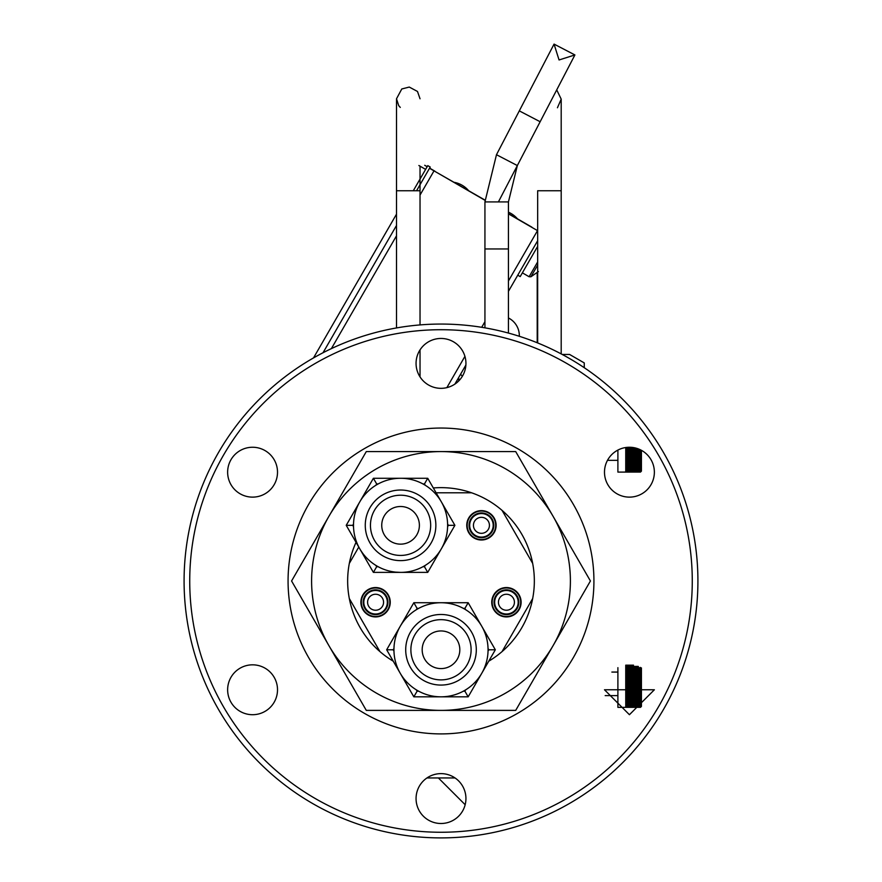 <?xml version="1.0" encoding="UTF-8"?>
<svg xmlns="http://www.w3.org/2000/svg" width="882" height="882" viewBox="0 0 882 882"><rect width="100%" height="100%" fill="white"/><g stroke="black" fill="none" stroke-linecap="round" stroke-linejoin="round"><path stroke-width="1.32" d="M454.241 182.331A24.939 24.939 0 0 1 468.562 190.6M508.44 212.187A24.939 24.939 0 0 1 517.469 218.835M323.021 352.756L396.503 225.472M416.591 190.677L429.523 168.275L484.946 200.28M537.667 240.709L508.44 291.336M465.883 365.038L454.869 384.133M508.44 213.841L537.667 230.72M522.376 272.847L529.112 276.739L530.931 276.772L538.384 271.579M425.62 169.388L418.884 165.507M517.767 275.184L520.204 276.595L537.667 246.354M429.523 168.275L430.229 167.051L427.781 165.64L413.338 190.666M434.01 170.865L420.03 195.065M396.503 235.814L331.378 348.622M537.513 230.621L508.44 280.983M484.935 321.698L481.693 327.31M464.924 356.361L446.865 387.639M531.813 227.335L536.697 230.158M434.826 171.34L484.957 200.06M508.44 213.62L531.901 227.17M434.914 171.174L429.622 168.12M427.175 166.709L424.727 165.287M396.503 214.172L313.507 357.927M537.204 342.756L537.204 272.593M508.44 317.972A19.768 19.768 0 0 1 519.311 336.285M460.547 374.288A24.939 24.939 0 0 1 462.366 376.272M458.298 378.18A20.606 20.606 0 0 1 459.698 379.899A20.606 20.606 0 0 0 458.298 378.18M537.667 261.921L529.112 276.739L530.931 276.772L537.667 265.107M373.395 478.276L427.726 478.276L454.903 525.33L427.726 572.385L373.395 572.385L346.229 525.33L373.395 478.276L376.658 483.92L375.875 485.265M427.726 478.276L424.474 483.92L422.919 483.92M425.245 485.265L424.474 483.92M353.528 523.974L352.745 525.33L353.528 526.675M352.745 525.33L346.229 525.33M400.56 572.385L395.864 572.142M375.875 565.384L376.658 566.729L378.213 566.729M376.658 566.729L373.395 572.385M422.919 566.729L424.474 566.729L425.245 565.384M424.474 566.729L427.726 572.385M454.903 525.33L448.376 525.33L447.604 523.974M447.604 526.675L448.376 525.33M378.213 483.92L376.658 483.92M400.56 478.276A47.055 47.055 0 0 1 441.32 548.858A47.055 47.055 0 0 1 359.812 548.858A47.055 47.055 0 0 1 400.56 478.276M365.269 525.33A35.291 35.291 0 0 1 418.211 494.758A35.291 35.291 0 0 1 418.211 555.892A35.291 35.291 0 0 1 365.269 525.33M370.451 525.33A30.12 30.12 0 0 1 415.62 499.245A30.12 30.12 0 0 1 415.62 551.404A30.12 30.12 0 0 1 370.451 525.33M400.56 506.5A18.82 18.82 0 0 0 384.265 534.735A18.82 18.82 0 0 0 416.866 534.735A18.82 18.82 0 0 0 400.56 506.5M641.423 450.327L641.423 471.131L640.464 472.091L640.464 449.831M640.464 472.068L617.896 472.091L617.896 450.074M625.746 447.527L625.746 472.068M633.188 447.538L625.746 447.538M639.968 449.588L625.746 449.588M640.464 451.628L625.746 451.628M640.464 453.657L625.746 453.657M640.464 455.641L625.746 455.641M640.464 457.571L625.746 457.571M640.464 459.423L625.746 459.423M640.464 461.198L625.746 461.198M640.464 462.885L625.746 462.885M640.464 464.461L625.746 464.461M640.464 465.905L625.746 465.905M640.464 467.228L625.746 467.228M640.464 468.408L625.746 468.408M640.464 469.433L625.746 469.433M640.464 470.293L625.746 470.293M640.464 470.999L625.746 470.999M640.464 471.528L625.746 471.528M640.464 471.892L625.746 471.892M584.259 367.706L584.259 362.921L569.585 354.454L562.209 354.454M369.238 591.613L370.539 591.613M438.387 777.946L465.167 804.726M455.035 777.946L426.965 777.946M641.423 667.906L641.423 706.405L640.464 707.364L640.464 667.409M617.896 667.663L617.896 707.364L625.746 707.364L625.746 665.171L633.519 665.171M640.464 707.342L625.746 707.342M638.37 666.494L625.746 666.494M640.464 667.939L625.746 667.939M640.464 669.515L625.746 669.515M640.464 671.191L625.746 671.191M640.464 672.977L625.746 672.977M640.464 674.829L625.746 674.829M640.464 676.759L625.746 676.759M640.464 678.743L625.746 678.743M640.464 680.761L625.746 680.761M640.464 682.811L625.746 682.811M640.464 684.862L625.746 684.862M640.464 686.902L625.746 686.902M640.464 688.93L625.746 688.93M640.464 690.915L625.746 690.915M640.464 692.844L625.746 692.844M640.464 694.696L625.746 694.696M640.464 696.471L625.746 696.471M640.464 698.158L625.746 698.158M640.464 699.735L625.746 699.735M640.464 701.179L625.746 701.179M640.464 702.502L625.746 702.502M640.464 703.682L625.746 703.682M640.464 704.707L625.746 704.707M640.464 705.567L625.746 705.567M640.464 706.273L625.746 706.273M640.464 706.802L625.746 706.802M640.464 707.166L625.746 707.166M405.709 649.78A35.291 35.291 0 0 1 458.651 619.208A35.291 35.291 0 0 1 458.651 680.342A35.291 35.291 0 0 1 405.709 649.78M410.88 649.78A30.12 30.12 0 0 1 456.06 623.695A30.12 30.12 0 0 1 456.06 675.855A30.12 30.12 0 0 1 410.88 649.78M441 602.726A47.055 47.055 0 0 1 481.748 673.308A47.055 47.055 0 0 1 400.252 673.308A47.055 47.055 0 0 1 441 602.726M441 630.95A18.82 18.82 0 0 0 424.705 659.185A18.82 18.82 0 0 0 457.295 659.185A18.82 18.82 0 0 0 441 630.95M465.685 609.716L464.902 608.371L463.348 608.371M488.033 651.125L488.815 649.78L488.033 648.424M463.348 691.179L464.902 691.179L465.685 689.834M416.315 689.834L417.098 691.179L418.652 691.179M393.967 648.424L393.185 649.78L393.967 651.125M418.652 608.371L417.098 608.371L416.315 609.716M413.834 602.726L468.166 602.726L495.331 649.78L468.166 696.835L413.834 696.835L386.669 649.78L413.834 602.726L417.098 608.371M393.185 649.78L386.669 649.78M417.098 691.179L413.834 696.835M468.166 602.726L464.902 608.371M464.902 691.179L468.166 696.835M495.331 649.78L488.815 649.78M692.271 580.984A251.271 251.271 0 0 0 441 329.714A251.271 251.271 0 0 0 189.729 580.984A251.271 251.271 0 0 0 441 832.255A251.271 251.271 0 0 0 692.271 580.984M252.572 714.707A24.939 24.939 0 0 1 227.633 689.768A24.939 24.939 0 0 1 252.572 664.83A24.939 24.939 0 0 1 277.51 689.768A24.939 24.939 0 0 1 252.572 714.707M441 823.501A24.939 24.939 0 0 1 416.061 798.563A24.939 24.939 0 0 1 441 773.624A24.939 24.939 0 0 1 465.939 798.563A24.939 24.939 0 0 1 441 823.501M604.49 689.768L629.428 714.707L654.367 689.768L604.49 689.768M629.428 497.128A24.939 24.939 0 0 1 604.49 472.19A24.939 24.939 0 0 1 629.428 447.251A24.939 24.939 0 0 1 654.367 472.19A24.939 24.939 0 0 1 629.428 497.128M441 388.334A24.939 24.939 0 0 1 416.061 363.395A24.939 24.939 0 0 1 441 338.456A24.939 24.939 0 0 1 465.939 363.395A24.939 24.939 0 0 1 441 388.334M252.572 497.128A24.939 24.939 0 0 1 227.633 472.19A24.939 24.939 0 0 1 252.572 447.251A24.939 24.939 0 0 1 277.51 472.19A24.939 24.939 0 0 1 252.572 497.128M697.916 580.984A256.916 256.916 0 0 1 441 837.9A256.916 256.916 0 0 1 184.084 580.984A256.916 256.916 0 0 1 441 324.058A256.916 256.916 0 0 1 697.916 580.984M441 324.058A256.916 256.916 0 0 0 184.084 580.984A256.916 256.916 0 0 0 441 837.9M593.928 580.984A152.928 152.928 0 0 0 364.531 448.541A152.928 152.928 0 0 0 364.531 713.417A152.928 152.928 0 0 0 593.928 580.984M559.056 59.965L554.061 44.1L574.91 54.949L559.056 59.965M537.667 191.427L537.667 342.944M481.44 540.005A14.685 14.685 0 0 0 494.152 517.988A14.685 14.685 0 0 0 468.717 517.988A14.685 14.685 0 0 0 481.44 540.005M506.422 587.555A14.685 14.685 0 0 0 491.748 602.241A14.685 14.685 0 0 0 506.422 616.926A14.685 14.685 0 0 0 521.108 602.241A14.685 14.685 0 0 0 506.422 587.555M375.578 587.555A14.685 14.685 0 0 0 360.892 602.241A14.685 14.685 0 0 0 375.578 616.926A14.685 14.685 0 0 0 390.252 602.241A14.685 14.685 0 0 0 375.578 587.555M356.041 542.309A93.349 93.349 0 0 0 393.262 661.202M488.738 661.202A93.349 93.349 0 0 0 433.316 487.955M502.056 651.589L532.684 598.547M532.684 563.411L502.056 510.369M471.627 492.795L436.116 492.795M358.776 547.049L349.316 563.411M379.944 651.589L349.316 598.547M375.578 587.985A14.255 14.255 0 0 1 387.926 609.374A14.255 14.255 0 0 1 363.23 609.374A14.255 14.255 0 0 1 375.578 587.985M375.578 589.86A12.37 12.37 0 0 0 364.85 608.426A12.37 12.37 0 0 0 386.294 608.426A12.37 12.37 0 0 0 375.578 589.86M506.422 587.985A14.255 14.255 0 0 1 518.77 609.374A14.255 14.255 0 0 1 494.074 609.374A14.255 14.255 0 0 1 506.422 587.985M506.422 589.86A12.37 12.37 0 0 0 495.706 608.426A12.37 12.37 0 0 0 517.15 608.426A12.37 12.37 0 0 0 506.422 589.86M481.44 511.064A14.255 14.255 0 0 1 493.788 532.452A14.255 14.255 0 0 1 469.092 532.452A14.255 14.255 0 0 1 481.44 511.064M481.44 512.949A12.37 12.37 0 0 0 470.723 531.515A12.37 12.37 0 0 0 492.156 531.515A12.37 12.37 0 0 0 481.44 512.949M387.341 602.241A11.764 11.764 0 0 1 369.69 612.428A11.764 11.764 0 0 1 369.69 592.054A11.764 11.764 0 0 1 387.341 602.241M383.571 602.241A8.004 8.004 0 0 1 371.576 609.164A8.004 8.004 0 0 1 371.576 595.317A8.004 8.004 0 0 1 383.571 602.241A8.004 8.004 -0 0 1 371.576 609.164A8.004 8.004 -0 0 1 371.576 595.317A8.004 8.004 -0 0 1 383.571 602.241M493.203 525.33A11.764 11.764 0 0 1 475.552 535.517A11.764 11.764 0 0 1 475.552 515.143A11.764 11.764 0 0 1 493.203 525.33M489.433 525.33A8.004 8.004 0 0 1 477.438 532.254A8.004 8.004 0 0 1 477.438 518.395A8.004 8.004 0 0 1 489.433 525.33M518.186 602.241A11.764 11.764 0 0 0 500.546 592.054A11.764 11.764 0 0 0 500.546 612.428A11.764 11.764 0 0 0 518.186 602.241M514.427 602.241A8.004 8.004 0 0 0 502.431 595.317A8.004 8.004 0 0 0 502.431 609.164A8.004 8.004 0 0 0 514.427 602.241M420.03 166.169L420.03 324.918M420.03 349.9L420.03 376.901M473.755 527.557A8.004 8.004 0 0 1 479.202 517.646A8.004 8.004 0 0 1 489.113 523.092M291.578 580.984L366.295 710.385L515.705 710.385L590.422 580.984L515.705 451.584L366.295 451.584L291.578 580.984M328.931 645.679A129.4 129.4 0 0 0 553.069 645.679A129.4 129.4 0 0 0 441 451.584A129.4 129.4 0 0 0 328.931 645.679M457.835 378.984A19.724 19.724 0 0 1 459.092 380.561M640.464 463.226L625.746 463.226M640.464 462.995L625.746 462.995M640.464 461.672L625.746 461.672M640.464 461.418L625.746 461.418M640.464 460.007L625.746 460.007M640.464 459.743L625.746 459.743M640.464 458.265L625.746 458.265M640.464 457.99L625.746 457.99M640.464 456.446L625.746 456.446M640.464 456.159L625.746 456.159M640.464 454.561L625.746 454.561M640.464 454.274L625.746 454.274M640.464 452.642L625.746 452.642M640.464 452.345L625.746 452.345M640.464 450.691L625.746 450.691M640.464 450.382L625.746 450.382M637.84 448.718L625.746 448.718M636.947 448.409L625.746 448.409M640.464 464.671L625.746 464.671M640.464 465.994L625.746 465.994M640.464 698.5L625.746 698.5M640.464 698.268L625.746 698.268M640.464 696.945L625.746 696.945M640.464 696.692L625.746 696.692M640.464 695.281L625.746 695.281M640.464 695.016L625.746 695.016M640.464 693.539L625.746 693.539M640.464 693.263L625.746 693.263M640.464 691.72L625.746 691.72M640.464 691.433L625.746 691.433M640.464 689.834L625.746 689.834M640.464 689.548L625.746 689.548M640.464 687.916L625.746 687.916M640.464 687.618L625.746 687.618M640.464 685.964L625.746 685.964M640.464 685.656L625.746 685.656M640.464 683.991L625.746 683.991M640.464 683.682L625.746 683.682M640.464 682.018L625.746 682.018M640.464 681.709L625.746 681.709M640.464 680.055L625.746 680.055M640.464 679.757L625.746 679.757M640.464 678.126L625.746 678.126M640.464 677.828L625.746 677.828M640.464 676.24L625.746 676.24M640.464 675.954L625.746 675.954M640.464 674.41L625.746 674.41M640.464 674.135L625.746 674.135M640.464 672.646L625.746 672.646M640.464 672.393L625.746 672.393M640.464 670.982L625.746 670.982M640.464 670.728L625.746 670.728M640.464 669.405L625.746 669.405M640.464 669.173L625.746 669.173M638.138 666.406L625.746 666.406M640.464 667.729L625.746 667.729M640.464 699.944L625.746 699.944M640.464 701.267L625.746 701.267M554.061 44.1L519.3 110.878L540.148 121.738L498.407 201.912M519.3 110.878L496.478 154.714L517.337 165.562L508.44 201.912L508.44 333.076M496.478 154.714L484.935 201.912L508.44 201.912M484.935 201.912L484.935 248.967L508.44 248.967M561.195 353.914L561.195 190.744L537.667 190.744M396.503 327.95L396.503 190.744L420.03 190.744M607.5 460.327L617.896 460.327M605.184 695.6L617.896 695.6M611.865 672.073L617.896 672.073M517.337 165.562L574.91 54.949M484.935 248.967L484.935 327.85M484.935 513.456L484.935 514.096M561.195 99.17L557.435 107.758M561.195 190.744L561.195 99.126L556.729 89.898M396.503 190.744L396.503 98.784L398.708 105.631L400.274 107.406M420.03 98.784L417.484 91.463L409.27 87.064L401.784 88.972L396.503 98.784M502.85 614.081L499.697 611.888M516.312 594.788L513.159 592.594M370.451 613.508L367.673 610.95M386.36 596.166L383.571 593.619M387.937 602.726L387.341 602.174M471.209 532.298L470.139 528.605M493.81 525.727L492.729 522.045"/></g></svg>
